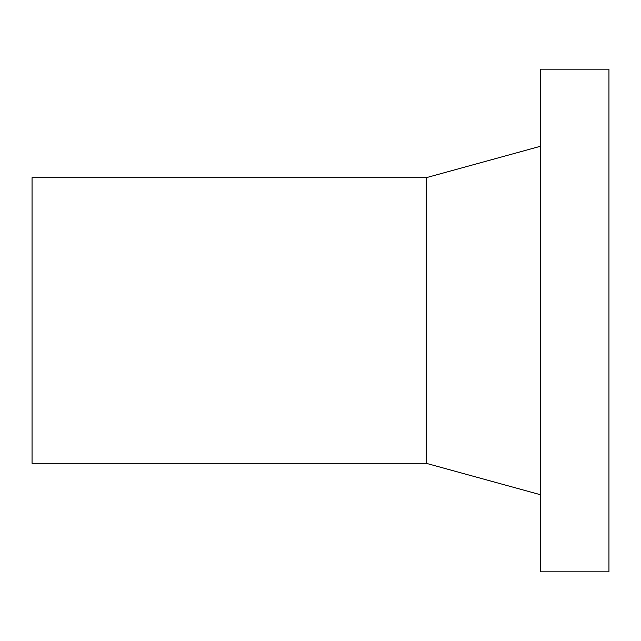 <?xml version="1.0" encoding="UTF-8"?>
<svg xmlns="http://www.w3.org/2000/svg" width="641" height="641" viewBox="0 0 641 641"><rect width="100%" height="100%" fill="white"/><g stroke="black" fill="none" stroke-linecap="round" stroke-linejoin="round"><path stroke-width="0.96" d="M426.169 463.299L426.169 177.701L32.05 177.701L32.05 463.299L426.169 463.299L540.411 494.716M540.411 69.18L540.411 571.82L608.95 571.82L608.95 69.18L540.411 69.18M426.169 177.701L540.411 146.284"/></g></svg>
